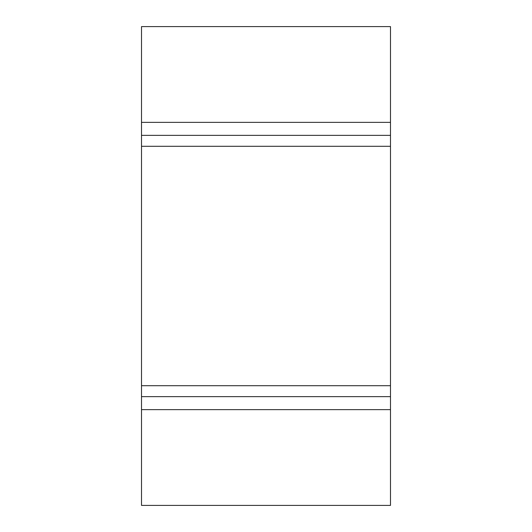 <?xml version="1.0" encoding="UTF-8"?>
<svg xmlns="http://www.w3.org/2000/svg" width="532" height="532" viewBox="0 0 532 532"><rect width="100%" height="100%" fill="white"/><g stroke="black" fill="none" stroke-linecap="round" stroke-linejoin="round"><path stroke-width="0.8" d="M390.488 505.4L141.512 505.4L141.512 409.64L390.488 409.64L390.488 505.4M141.512 122.36L141.512 385.7L390.488 385.7L390.488 26.6L141.512 26.6L141.512 122.36L390.488 122.36M141.512 385.7L141.512 409.64M390.488 385.7L390.488 409.64M141.512 146.3L390.488 146.3M141.512 135.354L390.488 135.354M141.512 396.646L390.488 396.646"/></g></svg>
